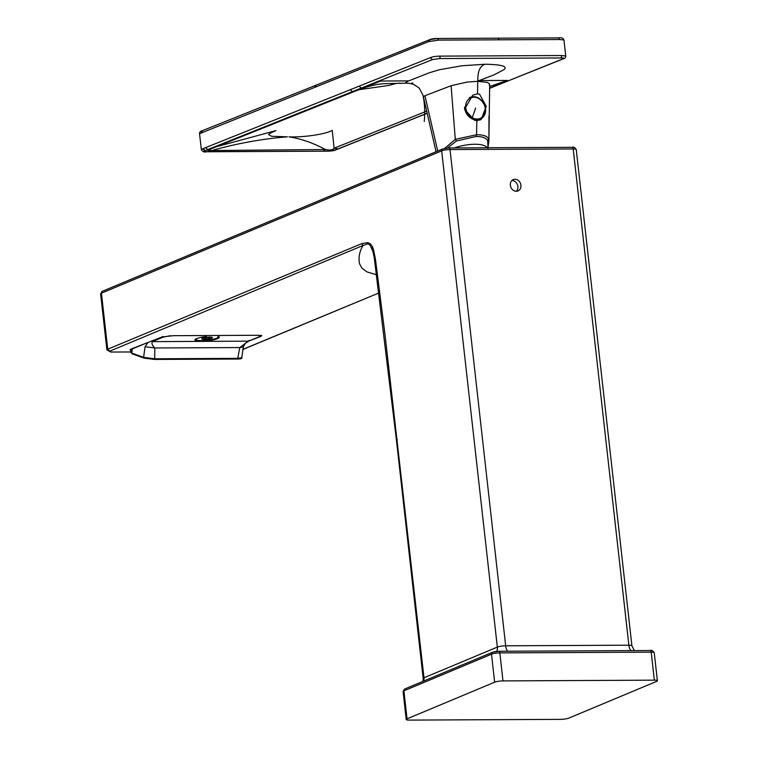 <?xml version="1.0" encoding="UTF-8"?>
<svg xmlns="http://www.w3.org/2000/svg" width="758" height="758" viewBox="0 0 758 758"><rect width="100%" height="100%" fill="white"/><g stroke="black" fill="none" stroke-linecap="round" stroke-linejoin="round"><path stroke-width="1.14" d="M242.712 349.542L378.877 292.986L242.731 349.419M518.766 190.523A6.14 5.164 -112.7 0 1 518.017 190.931A6.14 5.164 -112.7 0 1 511.091 187.728A6.14 5.164 -112.7 0 1 512.522 180.016A6.14 5.164 -112.7 0 1 513.28 179.608A6.14 5.164 -112.7 0 1 520.196 182.811A6.14 5.164 -112.7 0 1 518.766 190.523M407.046 718.849L403.9 690.832L491.506 654.192A6.14 1.09 -6.4 0 1 499.844 652.884L502.98 680.902L654.344 680.163L651.198 652.145A6.14 1.09 -6.4 0 1 654.239 652.742L657.385 680.76A6.14 1.09 173.6 0 1 656.561 681.414L568.955 718.063A6.14 1.09 173.6 0 1 560.626 719.361L409.263 720.1A6.14 1.09 173.6 0 1 406.222 719.503A6.14 1.09 173.6 0 1 407.046 718.849L494.642 682.2L491.506 654.192A2.047 1.724 -112.7 0 1 492.473 652.297L404.867 688.937L403.076 691.495A6.14 1.09 -6.4 0 1 403.9 690.832A2.047 1.724 -112.7 0 1 404.867 688.937M502.98 680.902A6.14 1.09 173.6 0 0 494.642 682.2M657.385 680.76A6.14 1.09 173.6 0 0 654.344 680.163M496.717 651.387A8.186 6.888 67.3 0 0 497.333 647.095L441.668 150.851L101.439 293.175L107.721 349.211L361.67 243.678L367.507 242.626L370.112 243.545L372.424 246.634L373.514 249.742L375.504 259.606L385.064 335.197L423.987 677.775L497.333 647.095A6.14 1.09 -6.4 0 1 505.671 645.797L628.865 645.2A8.186 4.169 -90.3 0 0 630.921 650.62M397.277 439.659L396.462 440.322L374.215 257.407L372.803 251.106L370.075 245.213L367.782 243.811L362.968 245.516C359.396 251.779 358.269 257.919 359.586 263.926L362.04 268.218L366.929 271.904L376.593 274.794M361.67 243.678L362.968 245.516L109.692 351.2L111.18 352.034L130.793 351.977L111.18 352.034M130.907 350.461L129.978 349.874L131.238 348.983L162.136 336.94L173.307 335.69L257.777 335.282L261.794 335.699L260.695 336.457L249.467 340.835M516.378 191.272A6.14 5.164 67.3 0 0 517.392 184.535A6.14 5.164 67.3 0 0 511.887 180.527M258.914 335.235L259.444 336.675L248.558 341.157L249.174 340.37L239.784 347.562L243.365 346.899L241.774 357.643L237.737 358.382L239.784 347.562L243.318 346.993M132.224 348.955L131.901 353.152L130.764 352.375L130.954 349.912L132.186 348.974L144.882 343.668M132.233 348.595L130.935 350.073M151.666 340.844L152.462 341.621C151.325 343.061 152.093 345.184 154.755 347.969L154.727 358.79L143.603 357.34L144.238 358.127L154.244 359.425L154.727 358.79L154.244 359.425M239.784 347.562L154.755 347.969L145.043 346.709L143.603 357.34L144.238 358.127M154.755 347.969L145.043 346.709L148.047 342.426M218.323 336.514A12.289 2.179 -6.4 0 1 219.308 337.083A12.289 2.179 -6.4 0 1 206.849 340.835A12.289 2.179 -6.4 0 1 194.948 339.811A12.289 2.179 -6.4 0 1 206.252 336.524M195.441 339.252A11.863 2.103 173.6 0 0 195.934 339.527M196.663 338.627A11.256 1.99 173.6 0 0 195.924 339.461A11.256 1.99 173.6 0 0 206.83 340.247A11.256 1.99 173.6 0 0 218.285 336.959A11.256 1.99 173.6 0 0 217.906 336.514M206.972 339.177A5.315 0.938 173.6 0 0 212.287 337.462A5.315 0.938 173.6 0 0 207.237 337.253A5.315 0.938 173.6 0 0 201.884 338.627A5.315 0.938 173.6 0 0 206.972 339.177M210.269 337.111L209.379 338.106L206.868 337.755L204.688 338.618L203.722 337.85M209.379 338.106L209.274 337.111M204.688 338.618L204.575 337.651M479.918 120.067A12.687 10.517 61.4 0 0 481.387 118.655M476.867 120.579L474.735 120.38L464.512 109.342L472.717 95.205L477.483 93.869L477.767 81.286L467.023 82.091L451.105 85.711L455.293 139.349L476.545 134.734L476.867 120.579L481.084 119.546L486.276 106.347L479.501 94.134L477.483 93.869M447.457 147.999L456.439 140.988L476.024 136.497L476.545 134.734C483.452 134.668 487.489 136.146 488.654 139.188M487.972 147.744L487.735 140.836C486.285 137.899 482.382 136.449 476.024 136.497M444.7 148.379L455.293 139.349L456.439 140.988M487.877 148.246L488.901 140.836L489.677 84.65M216.4 146.739L275.921 130.613L269.782 133.427L268.597 134.63L271.648 136.279L287.424 136.828C262.874 138.79 238.23 143.205 213.481 150.056L211.444 151.695A2.047 1.042 89.7 0 1 211.236 151.742A2.047 1.042 89.7 0 1 211.018 151.695M451.105 85.711L424.944 95.735L437.707 151.022M424.944 95.735L423.352 96.654L436.049 151.714M412.826 83.086L411.717 83.086M407.823 83.153L404.033 83.2M404.734 83.2L405.843 83.181C404.905 83.2 405.634 82.537 408.022 81.182L428.886 72.92L439.157 69.793L461.83 65.775L485.196 64.231C480.515 65.747 478.071 70.38 477.881 78.102L477.767 81.286L487.356 82.433L489.431 83.797L489.412 85.521M399.75 83.143L399.125 83.153M396.841 83.266L388.655 85.474L358.761 89.738L388.655 85.474M332.241 130.338C326.006 134.166 303.598 137.52 288.988 136.828C300.973 138.705 313.13 142.93 325.438 149.516C329.929 150.454 332.819 150.018 334.098 148.217L332.241 130.338M204.944 150.681L203.315 148.549A2.047 1.724 -111.8 0 0 205.285 150.548L204.944 150.681C202.841 151.439 203.485 151.78 206.868 151.723L205.115 151.325L205.285 150.548L211.188 148.814L207.967 150.567L325.438 149.516L323.401 151.145L327.323 151.136L335.529 149.913L427.161 113.217M408.553 80.898L380.639 81.04L363.376 87.985M485.196 64.231C501.351 64.553 507.699 66.297 504.25 69.48L493.818 74.976L477.777 81.068M479.435 80.556L507.348 80.424L489.63 86.497M207.095 151.723L322.965 151.155M355.549 91.017L210.696 149.013M439.574 58.555L440.379 56.12L561.46 55.533A2.047 1.042 -90.3 0 1 560.655 57.968L439.574 58.555L432.344 59.636L361.206 88.118L377.162 82.414M203.315 148.549L205.626 147.621L207.626 149.61L352.375 91.661L350.386 89.662L359.207 86.128L361.206 88.118L352.375 91.661L355.938 90.856M426.688 111.142L334.098 148.217L338.39 148.881L335.188 150.046L327.541 151.136M489.583 88.231L503.956 81.798M560.655 57.968C564.047 57.902 564.691 58.243 562.578 59.001L491.97 87.388L563.128 58.897C564.947 58.47 565.828 57.513 565.743 56.007L563.952 39.994L559.669 39.52L438.579 40.108L428.573 41.624L199.562 133.683M428.573 41.624L430.108 39.615L437.347 38.525L438.579 40.108M477.047 120.579A12.071 10.015 61.4 0 0 479.511 119.698L480.866 118.959A12.071 10.015 -118.6 0 1 471.59 118.599A12.071 10.015 -118.6 0 1 464.569 107.001M571.958 147.374A2.047 1.042 89.7 0 1 572.176 147.336C573.541 146.711 574.896 147.45 576.251 149.544A6.14 1.09 173.6 0 0 573.2 148.956L628.865 645.2A6.14 1.09 -6.4 0 1 631.907 645.788L634.37 650.61M493.041 652.183A4.093 0.72 -6.4 0 1 498.593 651.312A2.047 1.042 -90.3 0 1 498.811 651.264A2.047 1.042 -90.3 0 1 499.844 652.884L651.198 652.145A2.047 1.042 -90.3 0 0 650.165 650.525A2.047 1.042 -90.3 0 0 649.957 650.572M507.718 651.226A8.186 4.169 89.7 0 1 505.671 645.797L450.006 149.553L573.2 148.956A2.047 1.042 89.7 0 0 572.176 147.336L448.973 147.933A2.047 1.042 89.7 0 1 450.006 149.553A6.14 1.09 -6.4 0 0 441.668 150.851A2.047 1.724 -112.7 0 1 442.644 148.956L102.406 291.28A2.047 1.724 -112.7 0 0 101.439 293.175A6.14 1.09 173.6 0 0 100.615 293.829L106.897 349.864A6.14 1.09 173.6 0 1 107.721 349.211L109.692 351.2M423.741 681.044A8.186 6.888 67.3 0 0 423.987 677.775L423.172 678.438L422.926 681.385M376.432 273.458L377.238 272.719M374.973 256.375L374.452 257.767M372.424 246.634L371.941 248.605M367.782 243.811L367.507 242.626M110.744 352.034L106.906 349.864A6.14 1.09 173.6 0 0 106.906 349.893M443.203 148.843L448.764 147.981A2.047 1.042 89.7 0 1 448.973 147.933L442.644 148.956M154.395 359.425L237.254 359.027L237.737 358.382L237.254 359.027M131.901 353.152L132.536 353.939L131.901 353.152L143.603 357.34M154.727 358.79L237.737 358.382M248.558 341.157L152.462 341.621L163.103 337.139L162.392 336.448M170.569 335.68L163.103 337.139M454.421 147.905A25.573 9.077 -13.3 0 1 487.328 147.744M487.735 140.836L488.645 139.188M432.344 59.636L430.364 57.636C432.837 56.66 436.172 56.149 440.379 56.12M562.578 59.001L563.128 58.897M561.46 55.533L565.743 56.007M326.916 151.136L327.958 151.136M335.898 149.866A2.047 1.724 -111.8 0 1 335.728 149.942C334.43 150.634 331.767 151.05 327.75 151.174L206.669 151.761A2.047 1.042 -90.3 0 0 206.868 151.723M206.46 151.723A2.047 1.042 -90.3 0 0 206.669 151.761C204.404 152.472 202.632 151.771 201.353 149.667L202.973 148.682M205.626 147.621L350.386 89.662M430.364 57.636L359.207 86.128M336.069 149.809L335.728 149.942A2.047 1.724 -111.8 0 1 335.188 150.046M563.952 40.013L563.952 39.994C563.09 38.023 561.327 37.322 558.637 37.9L498.091 38.175L499.124 39.795M498.091 38.175L437.546 38.487C434.097 38.487 431.435 38.895 429.578 39.719L202.178 130.764C200.33 131.2 199.458 132.167 199.553 133.654L201.353 149.667M316.342 85.085L314.854 87.094M559.669 39.52L558.637 37.9M201.173 132.669L202.718 130.66M469.335 97.754A12.071 10.015 -118.6 0 1 478.582 98.133A12.071 10.015 -118.6 0 1 485.527 108.773A12.071 10.015 -118.6 0 1 480.866 118.959C487.82 112.326 487.11 105.371 478.743 98.114C475.418 96.361 472.272 96.247 469.297 97.773M472.215 117.727A11.294 9.371 -118.6 0 1 466.198 102.974A11.294 9.371 -118.6 0 1 478.753 98.568A11.294 9.371 61.4 0 1 484.769 113.321A11.294 9.371 61.4 0 1 472.215 117.727A204.584 69.158 119.1 0 0 475.636 108.062M576.251 149.544L631.907 645.788M492.473 652.297L498.811 651.264L650.165 650.525C651.539 649.909 652.894 650.648 654.239 652.742M403.076 691.495L406.222 719.503M423.172 678.438L396.462 440.322M100.615 293.829L102.406 291.28M241.774 357.643C242.209 358.543 240.731 359.008 237.33 359.036L154.319 359.444L144.029 358.098L132.328 353.91L130.764 352.375M130.916 349.921L131.011 349.078M260.998 335.216L259.615 336.637L248.766 341.109C245.715 343.63 246.246 341.403 243.365 346.908M488.976 116.002L488.901 140.836M361.196 88.819C371.117 85.313 379.824 83.579 387.319 83.607L404.999 83.191M405.805 83.2L405.776 83.2C407.956 83.048 410.665 83.494 413.906 84.517L419.259 88.155L422.936 95.091C424.669 103.097 425.115 111.881 424.272 121.441M355.455 91.055L363.508 87.937M427.19 113.321L338.39 148.881M489.573 88.345L491.97 87.388"/></g></svg>
